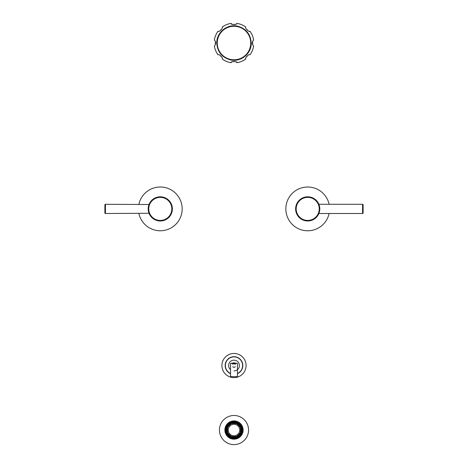 <?xml version="1.0" encoding="UTF-8"?>
<svg xmlns="http://www.w3.org/2000/svg" width="468" height="468" viewBox="0 0 468 468"><rect width="100%" height="100%" fill="white"/><g stroke="black" fill="none" stroke-linecap="round" stroke-linejoin="round"><path stroke-width="0.7" d="M232.707 364.385A1.732 1.732 0 0 1 235.293 364.385M235.293 366.696A1.732 1.732 0 0 1 232.707 366.696M230.543 373.458A8.64 8.64 0 0 1 234 356.903A8.64 8.64 0 0 1 237.457 373.458M221.908 365.537A12.092 12.092 0 0 0 234 377.629A12.092 12.092 0 0 0 246.092 365.537A12.092 12.092 0 0 0 234 353.451A12.092 12.092 0 0 0 221.908 365.537M230.543 363.484L237.457 363.484L234 362.811L230.543 363.484L230.543 376.635L237.457 376.635L237.457 363.484M252.258 43.36L252.246 43.033C252.732 41.044 253.194 40.055 253.633 40.061A19.855 19.855 0 0 0 249.982 31.251C249.356 32.737 244.296 27.676 245.782 27.05A19.855 19.855 0 0 0 236.972 23.4C237.58 24.892 230.42 24.892 231.028 23.4A19.855 19.855 0 0 0 222.218 27.05C223.704 27.676 218.644 32.737 218.018 31.251A19.855 19.855 0 0 0 214.367 40.061C214.806 40.061 215.268 41.049 215.754 43.033C215.268 45.022 214.806 46.01 214.367 46.004A19.855 19.855 0 0 0 218.018 54.814C218.644 53.329 223.704 58.389 222.218 59.015A19.855 19.855 0 0 0 231.028 62.665C230.42 61.173 237.58 61.173 236.972 62.665A19.855 19.855 0 0 0 245.782 59.015C244.296 58.389 249.356 53.329 249.982 54.814A19.855 19.855 0 0 0 253.633 46.004L253.34 45.729M253.633 46.004C253.194 46.01 252.732 45.016 252.246 43.033L252.258 42.752M253.34 40.336L253.633 40.061M245.84 57.915L245.794 58.207M215.742 42.711L215.742 43.319M214.66 45.735L214.367 46.004M231.028 62.665L231.841 61.94M236.159 61.94L236.972 62.665M236.972 23.4L236.159 24.131M231.841 24.131L231.028 23.4M214.367 40.061L214.66 40.336M252.591 44.635A18.661 18.661 0 0 0 252.591 41.436M248.274 31.017A18.661 18.661 0 0 0 246.016 28.759M235.597 24.441A18.661 18.661 0 0 0 232.403 24.441M221.984 28.759A18.661 18.661 0 0 0 219.726 31.017M215.409 41.436A18.661 18.661 0 0 0 215.409 44.635M248.274 55.048A18.661 18.661 0 0 1 246.016 57.312M235.597 61.624A18.661 18.661 0 0 1 232.403 61.624M221.984 57.312A18.661 18.661 0 0 1 219.726 55.048M235.925 423.739A6.587 6.587 0 0 0 232.075 423.739L231.982 423.435A6.909 6.909 0 0 0 230.753 423.938L230.905 424.224A6.587 6.587 0 0 0 228.185 426.951L227.898 426.798A6.909 6.909 0 0 0 227.389 428.021L227.7 428.115A6.587 6.587 0 0 0 227.7 431.97L227.389 432.063A6.909 6.909 0 0 0 227.898 433.286L228.185 433.134A6.587 6.587 0 0 0 230.905 435.86L230.753 436.141A6.909 6.909 0 0 0 231.982 436.65L232.075 436.34A6.587 6.587 0 0 0 235.925 436.34L236.018 436.65A6.909 6.909 0 0 0 237.247 436.141L237.095 435.86A6.587 6.587 0 0 0 239.815 433.134L240.102 433.286A6.909 6.909 0 0 0 240.611 432.063L240.3 431.97A6.587 6.587 0 0 0 240.3 428.115L240.611 428.021A6.909 6.909 0 0 0 240.102 426.798L239.815 426.951A6.587 6.587 0 0 0 237.095 424.224L237.247 423.938A6.909 6.909 0 0 0 236.018 423.435L235.925 423.739M239.756 430.039A5.756 5.756 0 0 1 234 435.802A5.756 5.756 0 0 1 228.244 430.039A5.756 5.756 0 0 1 234 424.283A5.756 5.756 0 0 1 239.756 430.039M240.827 427.951A7.143 7.143 0 0 0 226.857 430.039A7.143 7.143 0 0 0 240.827 432.128A7.143 7.143 0 0 0 240.827 427.951L240.611 428.021M241.277 430.039A7.277 7.277 0 0 1 234 437.323A7.277 7.277 0 0 1 226.723 430.039A7.277 7.277 0 0 1 234 422.762A7.277 7.277 0 0 1 241.277 430.039A7.295 7.295 0 0 0 234 422.744A7.295 7.295 0 0 0 226.705 430.039A7.295 7.295 0 0 0 234 437.34A7.295 7.295 0 0 0 241.295 430.039M242.523 430.039A8.523 8.523 0 0 0 234 421.516A8.523 8.523 0 0 0 225.477 430.039A8.523 8.523 0 0 0 234 438.563A8.523 8.523 0 0 0 242.523 430.039M242.664 430.039A8.664 8.664 0 0 1 234 438.703A8.664 8.664 0 0 1 225.336 430.039A8.664 8.664 0 0 1 234 421.381A8.664 8.664 0 0 1 242.664 430.039M243.12 430.039A9.12 9.12 0 0 0 234 420.919A9.12 9.12 0 0 0 224.88 430.039A9.12 9.12 0 0 0 234 439.165A9.12 9.12 0 0 0 243.12 430.039M248.561 430.039A14.561 14.561 0 0 0 234 415.485A14.561 14.561 0 0 0 219.439 430.039A14.561 14.561 0 0 0 234 444.6A14.561 14.561 0 0 0 248.561 430.039M362.565 204.288A0.556 0.556 0 0 1 363.115 204.838L363.115 212.946A0.556 0.556 0 0 1 362.565 213.502L318.895 213.502A12.092 12.092 0 0 1 307.716 220.99A12.092 12.092 0 0 0 319.808 208.892A12.092 12.092 0 0 0 307.716 196.806A12.092 12.092 0 0 0 295.624 208.892A12.092 12.092 0 0 0 307.716 220.984A12.092 12.092 0 0 1 295.624 208.892A12.092 12.092 0 0 1 318.895 204.288L362.565 204.288L362.565 213.502M319.79 208.289L319.773 207.979M319.381 212.08L319.293 212.373M319.293 212.367L319.381 212.074M319.761 209.892L319.79 209.494M319.802 209.097L319.802 208.693M319.726 207.499L319.673 207.113M318.895 204.288A12.092 12.092 0 0 0 295.624 208.892A12.092 12.092 0 0 0 318.895 213.502M307.716 230.777A21.885 21.885 0 0 0 329.109 213.502A21.885 21.885 0 0 1 285.831 208.892A21.885 21.885 0 0 1 329.109 204.288A21.885 21.885 0 0 0 285.831 208.892A21.885 21.885 0 0 0 307.716 230.777M149.017 213.273L105.435 213.502A0.556 0.556 0 0 1 104.885 212.946L104.885 204.838A0.556 0.556 0 0 1 105.435 204.288L149.017 204.516M149.011 204.528L149.105 204.288A12.092 12.092 0 0 1 172.376 208.892A12.092 12.092 0 0 1 160.284 220.99A12.092 12.092 0 0 0 172.376 208.892A12.092 12.092 0 0 0 160.284 196.806A12.092 12.092 0 0 0 148.192 208.892A12.092 12.092 0 0 0 160.284 220.984A12.092 12.092 0 0 1 149.105 213.502L149.011 213.256M148.929 213.039L148.806 212.683M148.561 211.852L148.643 212.15M148.42 211.208L148.485 211.518M148.485 206.271L148.42 206.581M148.643 205.639L148.561 205.932M148.35 206.979L148.292 207.347M148.251 207.728L148.221 208.114M148.204 208.506L148.192 208.892M148.192 208.927L148.204 209.284M148.221 209.676L148.251 210.062M148.292 210.442L148.35 210.811M149.105 213.502A12.092 12.092 0 0 0 172.376 208.892A12.092 12.092 0 0 0 149.105 204.288M160.284 187.007A21.885 21.885 0 0 0 138.891 204.288A21.885 21.885 0 0 1 182.169 208.892A21.885 21.885 0 0 1 138.891 213.502A21.885 21.885 0 0 0 182.169 208.892A21.885 21.885 0 0 0 160.284 187.007M230.543 369.673A5.388 5.388 0 0 1 234 360.155A5.388 5.388 0 0 1 239.388 365.537A5.388 5.388 0 0 1 234 370.925M237.457 373.675A8.839 8.839 0 0 0 234 356.704A8.839 8.839 0 0 0 230.543 373.675M250.754 43.033A16.754 16.754 0 0 1 234 59.787A16.754 16.754 0 0 1 217.246 43.033A16.754 16.754 0 0 1 234 26.278A16.754 16.754 0 0 1 250.754 43.033M241.704 430.039A7.704 7.704 0 0 1 234 437.75A7.704 7.704 0 0 1 226.296 430.039A7.704 7.704 0 0 1 234 422.335A7.704 7.704 0 0 1 241.704 430.039M226.126 430.039A7.874 7.874 0 0 1 234 422.165A7.874 7.874 0 0 1 241.874 430.039A7.874 7.874 0 0 1 234 437.913A7.874 7.874 0 0 1 226.126 430.039M224.968 430.039A9.032 9.032 0 0 1 234 421.013A9.032 9.032 0 0 1 243.032 430.039A9.032 9.032 0 0 1 234 439.072A9.032 9.032 0 0 1 224.968 430.039M307.716 197.356A11.536 11.536 0 0 0 296.18 208.892A11.536 11.536 0 0 0 307.716 220.428A11.536 11.536 0 0 0 319.252 208.892A11.536 11.536 0 0 0 307.716 197.356M105.435 213.502L105.435 204.288M160.284 220.428A11.536 11.536 0 0 0 171.82 208.892A11.536 11.536 0 0 0 160.284 197.356A11.536 11.536 0 0 0 148.748 208.892A11.536 11.536 0 0 0 160.284 220.428M251.228 43.033C250.655 34.293 246.162 28.688 237.762 26.22C227.466 23.54 216.403 32.403 216.772 43.033C217.368 51.895 221.949 57.523 230.508 59.904C240.739 62.39 251.585 53.563 251.228 43.033"/></g></svg>
